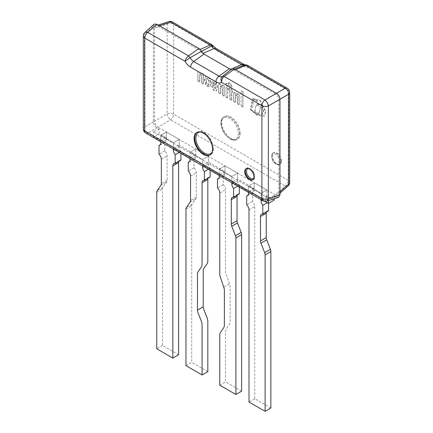 <?xml version="1.0" encoding="UTF-8"?>
<svg xmlns="http://www.w3.org/2000/svg" width="433" height="433" viewBox="0 0 433 433"><rect width="100%" height="100%" fill="white"/><g stroke="black" fill="none" stroke-linecap="round" stroke-linejoin="round"><path stroke-width="0.32" stroke-dasharray="2.17 1.62" d="M247.649 65.388L248.943 67.786L244.975 64.928M279.94 99.233L278.792 99.899C278.587 97.376 277.445 95.401 275.366 93.961L276.514 93.301M288.064 185.957A4.882 2.777 48 0 1 285.217 186.038L170.591 119.86A4.882 2.095 60 0 1 167.165 113.928L154.554 121.208C154.754 123.73 155.896 125.705 157.98 127.145L170.591 119.86A4.882 2.82 120 0 0 173.622 114.155L173.622 24.297L212.928 46.991L213.139 45.746M216.121 48.512A4.882 2.82 120 0 1 217.133 50.748A11.675 6.739 -120 0 1 212.928 46.991L212.235 44.945M289.677 182.325A4.882 2.82 0 0 0 288.248 180.334A4.882 2.82 120 0 1 285.217 186.038L275.366 194.915L278.067 194.958L278.792 192.939L279.94 191.9M172.61 22.067A4.882 2.82 120 0 1 173.622 24.297A4.882 2.82 -0 0 0 167.165 24.069A4.882 2.777 72 0 1 168.664 21.65M159.452 25.715L157.98 26.191L155.864 25.807L154.554 28.167L167.165 24.069L167.165 113.928A4.882 2.82 180 0 1 173.622 114.155L288.248 180.334L288.248 90.481A4.882 2.82 -60 0 0 287.241 88.245M240.136 133.137A13.017 7.513 60 0 1 237.441 139.09A13.017 7.513 60 0 1 224.429 131.578A13.017 7.513 60 0 1 224.429 116.553A13.017 7.513 60 0 1 234.459 120.038A13.017 7.513 60 0 1 240.136 133.137M281.553 161.027A6.506 3.756 60 0 1 280.205 164.01A6.506 3.756 60 0 1 273.694 160.253A6.506 3.756 60 0 1 273.694 152.735A6.506 3.756 60 0 1 278.711 154.478A6.506 3.756 60 0 1 281.553 161.027M157.98 26.191L199.05 49.903A4.882 2.82 60 0 1 200.961 51.668A4.882 2.82 -120 0 0 202.866 53.438L203.034 53.362M154.554 121.208L154.554 28.167M275.366 194.915L157.98 127.145M278.792 99.899L278.792 192.939M230.924 69.183L230.475 69.377A4.882 2.82 -120 0 0 232.386 69.81A4.882 2.82 60 0 1 234.291 70.249L275.366 93.961M270.852 408.027L254.75 398.733L254.75 206.563A4.882 2.82 -120 0 0 252.45 201.475L252.45 192.707A4.882 2.82 -120 0 0 253.164 192.49A4.882 2.82 -120 0 0 254.171 190.255L254.171 182.683L248.423 186.001L261.077 193.307L261.077 199.635M248.423 192.328L248.423 186.001L254.171 182.683L266.825 189.984L261.077 193.307L266.825 189.984L266.825 197.562A4.882 2.82 -120 0 0 268.552 202.005L268.552 203.337M268.552 202.005L267.285 202.736M254.75 398.733L248.997 402.051M252.45 192.707L247.957 195.299M252.45 201.475L246.696 204.798M268.552 210.774A4.882 2.82 -120 0 0 267.264 210.968A4.882 2.82 -120 0 0 266.447 211.986M178.596 354.762L162.489 345.469L162.489 188.999A4.882 2.82 60 0 1 162.954 187.273L166.629 182.049A4.882 2.82 -120 0 0 167.089 180.323L167.089 155.956A4.882 2.82 -120 0 0 164.789 150.868L164.789 142.1A4.882 2.82 -120 0 0 165.503 141.878A4.882 2.82 -120 0 0 166.516 139.648L166.516 132.07L179.17 139.377L173.416 142.701L173.416 149.028M160.762 141.721L160.762 135.394L173.416 142.701L179.17 139.377L179.17 146.949A4.882 2.82 -120 0 0 180.897 151.398L180.897 153.342M180.897 151.398L179.213 152.373M162.489 345.469L156.741 348.787M164.789 142.1L160.302 144.692M164.789 150.868L159.041 154.191M195.738 154.787L189.984 158.105L189.984 152.773L202.639 160.08L202.639 159.566L189.984 152.264L195.738 148.941L195.738 154.787L179.17 145.223L179.17 139.377L166.516 132.07L160.762 135.394L166.516 132.07L166.516 137.916L159.155 133.667L159.155 129.148L156.827 127.805C154.749 126.371 153.607 124.395 153.401 121.873L153.401 26.175L154.126 24.151M180.897 160.167A4.882 2.82 -120 0 0 179.608 160.362A4.882 2.82 -120 0 0 178.791 161.379M210.649 84.446L209.724 86.941L206.27 85.382L204.858 80.754L204.858 78.66L205.967 76.132L209.074 77.442L210.649 81.642L210.649 84.446L209.496 87.076L206.043 85.512L204.625 80.89L204.625 78.795L205.735 76.268L208.841 77.572L210.422 81.777L210.422 84.576M209.074 80.847L209.074 83.672L208.441 85.198L206.406 82.135L206.406 79.309L207.034 77.794L209.074 80.847L208.841 83.802L208.213 85.333L206.178 82.265L206.178 79.439L206.806 77.929L208.841 80.982M213.474 86.454L215.45 89.225L215.991 86.622L211.921 84.273L211.921 82.947L212.917 79.97L216.094 81.604L217.404 85.907L217.404 88.484L216.386 90.962L213.81 90.102L212.062 86.573L212.062 85.642L213.474 86.454L215.223 89.355L215.758 86.752L211.694 84.403L211.694 83.082L212.69 80.1L215.861 81.74L217.177 86.043L217.177 88.613L216.159 91.098L213.577 90.237L211.829 86.703L211.829 85.772L213.242 86.589M213.453 82.784L213.918 81.675L215.943 84.294L215.943 85.063L213.453 83.623L213.22 82.919L213.691 81.805L215.715 84.424L215.715 85.198L213.22 83.758L213.22 82.919M228.781 82.725C230.324 83.044 231.319 84.224 231.769 86.264L231.769 90.308L232.64 90.811L232.64 92.283L231.769 91.78L231.769 100.315L230.118 99.363L230.118 90.827L228.846 90.091L228.846 88.619L230.118 89.355L230.118 85.772L228.781 84.321L228.554 82.86C230.091 83.179 231.087 84.359 231.536 86.4L231.536 90.443L232.407 90.941L232.407 92.413L231.536 91.91L231.536 100.445L229.891 99.493L229.891 90.957L228.613 90.221L228.613 88.754L229.891 89.49L229.891 85.902L228.554 84.457L228.554 82.86M198.108 72.479L198.601 71.629L201.81 73.832L201.81 72.998L203.456 73.946L203.456 83.964L201.81 83.017L201.81 75.564L199.976 73.81L199.727 81.799L198.108 80.868L197.876 72.614L198.374 71.764L201.578 73.967L201.578 73.128L203.223 74.081L203.223 84.099L201.578 83.152L201.578 75.694L199.748 73.946L199.494 81.934L197.876 80.998L197.876 72.614M218.903 84.484L219.396 83.639L222.605 85.842L222.605 85.003L224.251 85.956L224.251 95.974L222.605 95.022L222.605 87.569L220.776 85.815L220.521 93.804L218.903 92.873L218.676 84.619L219.168 83.769L222.373 85.972L222.373 85.139L224.018 86.086L224.018 96.104L222.373 95.157L222.373 87.704L220.543 85.951L220.289 93.939L218.676 93.003L218.676 84.619M233.809 93.106L234.302 92.256L237.511 94.459L237.511 93.625L239.157 94.573L239.157 104.591L237.511 103.644L237.511 96.191L235.682 94.437L235.428 102.426L233.809 101.49L233.582 93.236L234.074 92.391L237.279 94.594L237.279 93.755L238.924 94.708L238.924 104.726L237.279 103.774L237.279 96.321L235.449 94.573L235.195 102.556L233.582 101.625L233.582 93.236M251.622 110.063L257.05 114.144L262.089 114.556L263.773 111.097L261.911 105.858L262.43 104.916L265.802 111.108L264.46 115.925L257.743 115.405L250.588 109.462L252.888 98.951A1.456 0.839 60 0 1 253.186 98.367A1.456 0.839 60 0 1 253.911 98.437L256.287 99.606L256.287 100.472L254.42 99.346A0.498 0.287 -120 0 0 254.003 99.482L251.394 110.198L256.818 114.274L261.857 114.685L263.54 111.232L261.678 105.993L262.198 105.046L265.575 111.238L264.233 116.06L257.511 115.535L250.355 109.598L252.661 99.087A1.456 0.839 60 0 1 252.959 98.497A1.456 0.839 60 0 1 253.678 98.567L256.055 99.736L256.055 100.602L254.193 99.482A0.498 0.287 -120 0 0 253.77 99.612L251.394 110.198M225.734 84.089A1.515 0.877 60 0 1 226.048 83.396A1.515 0.877 60 0 1 227.563 84.273A1.515 0.877 60 0 1 227.563 86.021A1.515 0.877 60 0 1 226.394 85.615A1.515 0.877 60 0 1 225.734 84.089M225.961 83.959A1.515 0.877 60 0 1 226.275 83.266A1.515 0.877 60 0 1 227.79 84.137A1.515 0.877 60 0 1 227.79 85.891A1.515 0.877 60 0 1 226.621 85.485A1.515 0.877 60 0 1 225.961 83.959M256.872 101.284A3.118 1.802 60 0 1 257.516 99.855A3.118 1.802 60 0 1 260.634 101.658A3.118 1.802 60 0 1 260.634 105.257A3.118 1.802 60 0 1 258.23 104.423A3.118 1.802 60 0 1 256.872 101.284M257.099 101.149A3.118 1.802 60 0 1 257.749 99.725A3.118 1.802 60 0 1 260.866 101.522A3.118 1.802 60 0 1 260.866 105.127A3.118 1.802 60 0 1 258.463 104.288A3.118 1.802 60 0 1 257.099 101.149M226.01 97.257L226.01 87.249L227.644 88.191L227.644 98.199L226.01 97.257L226.01 87.249M226.243 87.12L227.644 88.191M227.872 88.061L227.644 98.199M227.872 98.064L226.243 97.122M241.057 105.955L241.057 90.968L242.826 91.991L242.826 106.978L241.057 105.955L241.057 90.968M241.284 90.838L242.826 91.991M243.054 91.856L242.826 106.978M243.054 106.843L241.284 105.82M260.395 107.103L258.826 113.917L254.701 111.535L256.266 104.721L260.623 106.967L258.826 113.917M259.058 113.782L254.701 111.535M254.929 111.4L256.266 104.721M256.498 104.586L260.623 106.967M185.957 365.658L191.711 362.334L191.711 205.864A4.882 2.82 60 0 1 192.171 204.138L195.846 198.92A4.882 2.82 -120 0 0 196.311 197.194L196.311 172.821A4.882 2.82 -120 0 0 194.011 167.739L194.011 158.971A4.882 2.82 -120 0 0 194.726 158.749A4.882 2.82 -120 0 0 195.738 156.513L195.738 148.941L208.387 156.248L202.639 159.566L208.387 156.248L195.738 148.941L189.984 152.264L202.639 159.566L202.639 165.899M166.516 137.916L160.762 141.239L160.762 135.908L189.984 152.773L189.984 152.264L189.984 158.592M261.077 193.307L248.423 186.001L248.423 186.515L261.077 193.822L261.077 193.307M274.186 200.078L266.825 195.83L266.825 189.984L254.171 182.683L254.171 188.523L237.609 178.959L231.855 182.282L231.855 176.437L237.609 173.119L224.954 165.812L224.954 171.657L208.387 162.094L202.639 165.411L202.639 160.08L248.423 186.515L248.423 191.846L231.855 182.282M219.78 385.181L225.528 381.863L225.528 331.115C225.896 329.443 227.276 327.094 229.674 324.073L230.129 322.358L230.129 285.953L225.528 271.881L225.528 189.692A4.882 2.82 -120 0 0 223.228 184.604L223.228 175.841A4.882 2.82 -120 0 0 223.942 175.619A4.882 2.82 -120 0 0 224.954 173.384L224.954 165.812L237.609 173.119L231.855 176.437L219.201 169.13L224.954 165.812L219.201 169.13L231.855 176.437L231.855 182.764M224.954 171.657L219.201 174.975L219.201 169.13L219.201 175.462M189.984 158.105L173.416 148.541L173.416 142.701L160.762 135.394L160.762 135.908L153.401 131.654L159.155 129.148M278.63 197.291L276.514 196.907L274.186 195.564L274.186 198.736M232.932 183.386L237.609 180.691L237.609 173.119L237.609 178.959M203.716 166.521L208.387 163.82L208.387 156.248L208.387 162.094M254.171 188.523L248.423 191.846M219.201 174.975L202.639 165.411M179.17 145.223L173.416 148.541M264.839 201.323L261.077 199.153L261.077 193.822L268.438 198.07L268.438 200.603M266.825 195.83L261.077 199.153M160.762 141.239L153.401 136.985L159.155 133.667M153.401 136.985L153.401 131.654M268.438 198.07L274.186 195.564M276.514 196.907L264.936 200.668A4.882 2.777 -108 0 0 266.863 201.112M153.401 121.873L144.357 127.096A4.882 3.459 -120 0 0 147.783 133.028L156.827 127.805M144.936 32.432A4.882 2.777 -132 0 0 144.357 34.326L153.401 26.175M237.609 180.691A4.882 2.82 -120 0 0 239.335 185.14L237.647 186.109M239.335 193.903A4.882 2.82 -120 0 0 238.042 194.098A4.882 2.82 -120 0 0 237.23 195.121M223.228 175.841L218.741 178.434M223.228 184.604L217.474 187.927M239.335 185.14L239.335 187.083M241.636 391.161L225.528 381.863M208.387 163.82A4.882 2.82 -120 0 0 210.113 168.269L210.113 170.212M210.113 168.269L208.43 169.243M194.011 158.971L189.519 161.563M194.011 167.739L188.258 171.057M210.113 177.037A4.882 2.82 -120 0 0 208.825 177.232A4.882 2.82 -120 0 0 208.013 178.25M207.813 371.633L191.711 362.334M238.415 133.467A12.2 7.047 60 0 1 225.474 134.625A12.2 7.047 60 0 1 225.474 117.365A12.2 7.047 60 0 1 238.415 133.467M279.826 161.363A5.694 3.285 60 0 1 273.786 161.899A5.694 3.285 60 0 1 273.786 153.85A5.694 3.285 60 0 1 279.826 161.363M217.133 50.748L244.742 66.687A11.675 6.739 -120 0 0 248.943 67.786L288.248 90.481A4.882 2.82 0 0 1 289.677 92.473M244.742 66.687A4.882 2.82 120 0 0 243.73 64.452M201.497 51.381L200.961 51.668M200.106 49.449L199.05 49.903M235.601 69.681L234.291 70.249M234.437 69.004L232.386 69.81M280.974 161.363A6.506 3.756 -120 0 0 278.138 154.814A6.506 3.756 -120 0 0 273.12 153.071A6.506 3.756 -120 0 0 273.12 160.583A6.506 3.756 -120 0 0 279.626 164.34A6.506 3.756 -120 0 0 280.974 161.363M239.563 133.467A13.017 7.513 -120 0 0 233.885 120.369A13.017 7.513 -120 0 0 223.856 116.883A13.017 7.513 -120 0 0 223.856 131.908A13.017 7.513 -120 0 0 236.867 139.426A13.017 7.513 -120 0 0 239.563 133.467M262.154 200.257L266.825 197.562M248.997 209.881L254.75 206.563M254.171 190.255L248.423 193.573M174.499 149.65L179.17 146.949M156.741 192.317L162.489 188.999M162.954 187.273L157.201 190.59M160.876 185.373L166.629 182.049M161.341 159.274L167.089 155.956M167.089 180.323L161.341 183.646M166.516 139.648L160.762 142.966M246.388 168.534A6.506 3.756 60 0 1 246.664 168.345A6.506 3.756 60 0 1 253.17 172.101A6.506 3.756 60 0 1 253.17 179.614A6.506 3.756 60 0 1 252.872 179.76M253.798 178.212A5.694 3.285 -120 0 0 253.337 172.004A5.694 3.285 -120 0 0 248.196 168.502M197.112 132.336A13.017 7.513 60 0 1 197.394 132.157A13.017 7.513 60 0 1 210.411 139.67A13.017 7.513 60 0 1 210.411 154.7A13.017 7.513 60 0 1 210.119 154.857M212.002 152.313A12.2 7.047 -120 0 0 210.579 139.572A12.2 7.047 -120 0 0 200.257 131.973M143.323 128.834A4.882 2.82 -0 0 1 144.357 127.096L144.357 34.326A4.882 2.82 -0 0 0 143.323 36.058M262.918 200.696A4.882 2.82 -60 0 0 264.936 200.668L147.783 133.028A4.882 2.82 -60 0 1 145.759 133.061M224.954 173.384L219.201 176.707M219.78 193.015L225.528 189.692M223.926 287.036L229.674 283.712M192.171 204.138L186.423 207.461M190.098 202.238L195.846 198.92M196.311 197.194L190.558 200.511M190.558 176.144L196.311 172.821M195.738 156.513L189.984 159.837M185.957 209.188L191.711 205.864M279.94 193.27L278.213 194.828M158.261 25.027L156.048 25.747M273.694 152.735L273.12 153.071C271.312 153.217 271.204 155.772 272.806 160.724C275.778 165.541 279.009 164.897 279.626 164.34L280.205 164.01M224.429 116.553L223.856 116.883C221.03 119.151 218.968 122.631 223.52 132.022C228.803 139.269 233.252 141.737 236.867 139.426L237.441 139.09M267.264 210.968L261.51 214.292M253.164 192.49L247.411 195.808M179.608 160.362L173.855 163.679M165.503 141.878L159.755 145.201M246.09 168.675L246.664 168.345C247.698 166.851 249.96 168.036 253.451 171.901C255.097 176.832 254.999 179.403 253.17 179.614L252.596 179.949M196.82 132.487L197.394 132.157C200.777 130.847 204.82 130.798 210.671 139.437C214.308 147.637 214.221 152.725 210.411 154.7L209.837 155.03M238.042 194.098L232.294 197.421M223.942 175.619L218.194 178.937M208.825 177.232L203.072 180.55M194.726 158.749L188.972 162.072"/><path stroke-width="0.65" d="M212.284 44.972L216.121 48.512L244.986 64.923L244.38 65.096A6.831 3.946 60 0 1 241.711 64.485L214.102 48.545A6.831 3.946 60 0 1 211.428 46.071A2.966 1.97 -115.4 0 0 210.286 45.01L170.591 22.094L159.452 25.715M154.126 24.151L156.827 24.199L198.871 48.474A4.882 2.82 60 0 1 201.448 51.289A4.882 2.82 -120 0 0 204.019 54.098L229.328 68.712A4.882 2.82 -120 0 0 231.899 68.869A4.882 2.82 60 0 1 234.47 69.026L276.514 93.301L285.217 88.272L245.527 65.356L247.649 65.388C245.441 64.533 246.047 64.939 244.937 64.934M285.217 88.272A4.882 3.459 60 0 1 288.643 94.205A4.882 2.82 0 0 0 289.677 92.473A4.882 4.882 0 0 0 287.241 88.245A4.882 2.82 -60 0 0 285.217 88.272M213.139 45.741L211.954 45.817L201.497 51.381M279.94 191.9L288.643 184.063A4.882 2.777 48 0 1 288.064 185.957A4.882 4.882 0 0 0 289.677 182.325A4.882 2.82 0 0 1 288.643 184.063L288.643 94.205L279.94 99.233L279.94 194.931L278.63 197.291M212.213 44.929L210.286 45.01L200.106 49.449M172.61 22.067A4.882 4.882 0 0 0 168.664 21.65A4.882 2.777 72 0 1 170.591 22.094A4.882 2.82 120 0 1 172.61 22.067L212.127 44.88M202.866 53.438L230.475 69.377M261.077 199.635L261.077 200.88L262.154 200.257M267.285 202.736L262.799 205.329L262.799 214.097L268.552 210.774L268.552 203.337M266.447 211.986A4.882 2.82 -120 0 0 266.252 213.204L260.498 216.522L260.498 240.894L266.252 237.571A4.882 2.82 -120 0 0 266.717 239.833L270.392 249.3A4.882 2.82 60 0 1 270.852 251.562L270.852 408.027L265.099 411.35L248.997 402.051L248.997 209.881A4.882 2.82 60 0 0 246.696 204.798L246.696 196.03L247.957 195.299M266.252 213.204L266.252 237.571M266.717 239.833L260.964 243.157L264.639 252.618L270.392 249.3M270.852 251.562L265.099 254.88L265.099 411.35M246.696 196.03A4.882 2.82 60 0 0 247.411 195.808A4.882 2.82 60 0 0 248.423 193.573L248.423 192.328M265.099 254.88A4.882 2.82 -120 0 0 264.639 252.618M260.964 243.157A4.882 2.82 60 0 1 260.498 240.894M260.498 216.522A4.882 2.82 60 0 1 261.51 214.292A4.882 2.82 60 0 1 262.799 214.097M262.799 205.329A4.882 2.82 60 0 1 261.077 200.88M173.416 149.028L173.416 150.273L174.499 149.65M179.213 152.373L175.143 154.722L175.143 163.485L180.897 160.167L180.897 153.342M178.791 161.379A4.882 2.82 -120 0 0 178.596 162.597L178.596 354.762L172.843 358.086L156.741 348.787L156.741 192.317A4.882 2.82 -120 0 1 157.201 190.59L160.876 185.373A4.882 2.82 60 0 0 161.341 183.646L161.341 159.274A4.882 2.82 60 0 0 159.041 154.191L159.041 145.423L160.302 144.692M178.596 162.597L172.843 165.915L172.843 358.086M159.041 145.423A4.882 2.82 60 0 0 159.755 145.201A4.882 2.82 60 0 0 160.762 142.966L160.762 141.721M172.843 165.915A4.882 2.82 60 0 1 173.855 163.679A4.882 2.82 60 0 1 175.143 163.485M175.143 154.722A4.882 2.82 60 0 1 173.416 150.273M276.514 93.301C278.598 94.735 279.74 96.711 279.94 99.233L268.363 105.917A4.882 2.095 -120 0 0 264.936 99.985L276.514 93.301M274.186 198.736L274.186 200.078L268.438 203.402L264.839 201.323M244.742 171.657A6.506 3.756 -120 0 0 247.579 178.207A6.506 3.756 -120 0 0 252.596 179.949A6.506 3.756 -120 0 0 252.596 172.431A6.506 3.756 -120 0 0 246.09 168.675A6.506 3.756 -120 0 0 244.742 171.657M194.125 138.446A13.017 7.513 -120 0 0 199.808 151.545A13.017 7.513 -120 0 0 209.837 155.03A13.017 7.513 -120 0 0 209.837 140.005A13.017 7.513 -120 0 0 196.82 132.487A13.017 7.513 -120 0 0 194.125 138.446M268.438 200.603L268.438 203.402M156.827 24.199L147.783 32.345A4.882 2.777 -132 0 0 144.936 32.432A4.882 4.882 0 0 0 143.323 36.058L143.323 128.834A4.882 4.882 0 0 0 145.759 133.061L262.918 200.696A4.882 4.882 0 0 0 266.863 201.112A4.882 2.777 -108 0 0 268.363 198.693L268.363 105.917A4.882 2.82 180 0 1 261.905 105.69A4.882 2.82 -60 0 1 264.936 99.985L224.159 76.441C222.318 78 221.485 80.002 221.653 82.449A11.518 6.647 60 0 1 215.98 81.832L190.672 67.223A11.518 6.647 60 0 1 184.999 61.291L144.752 38.05L144.752 130.826L261.905 198.466L261.905 105.69L221.653 82.449C220.424 78.714 221.187 78.173 222.53 76.343L224.159 76.441L234.47 69.026M201.448 51.289L190.19 57.67L184.999 61.291C185.573 58.985 186.758 57.188 188.561 55.889L190.19 57.67A6.674 3.854 -120 0 0 193.703 61.518L204.019 54.098M237.647 186.109L233.582 188.458A4.882 2.82 60 0 1 231.855 184.009L232.932 183.386M237.23 195.121A4.882 2.82 -120 0 0 237.035 196.333L231.282 199.656A4.882 2.82 60 0 1 232.294 197.421A4.882 2.82 60 0 1 233.582 197.226L239.335 193.903L239.335 187.083M219.201 175.462L219.201 176.707A4.882 2.82 60 0 1 218.194 178.937A4.882 2.82 60 0 1 217.474 179.159L218.741 178.434M217.474 179.159L217.474 187.927A4.882 2.82 60 0 1 219.78 193.015L219.78 275.204L224.381 289.271L224.381 325.681L223.926 327.391L220.235 332.723L219.78 334.438L219.78 385.181L235.882 394.479L241.636 391.161L241.636 234.691L235.882 238.009A4.882 2.82 -120 0 0 235.417 235.747L241.17 232.429A4.882 2.82 60 0 1 241.636 234.691M237.495 222.968L231.742 226.286A4.882 2.82 60 0 1 231.282 224.023L237.035 220.706A4.882 2.82 -120 0 0 237.495 222.968L241.17 232.429M231.742 226.286L235.417 235.747M231.282 199.656L231.282 224.023M237.035 196.333L237.035 220.706M233.582 188.458L233.582 197.226M231.855 182.764L231.855 184.009M235.882 394.479L235.882 238.009M202.639 165.899L202.639 167.143L203.716 166.521M208.43 169.243L204.365 171.587L204.365 180.355L210.113 177.037L210.113 170.212M208.013 178.25A4.882 2.82 -120 0 0 207.813 179.462L207.813 261.651L207.358 263.367L203.667 268.698L203.212 270.414L203.212 306.818C202.839 307.76 205.702 314.006 207.358 318.65L207.813 320.885L207.813 371.633L202.059 374.956L185.957 365.658L185.957 209.188A4.882 2.82 -120 0 1 186.423 207.461L190.098 202.238A4.882 2.82 60 0 0 190.558 200.511L190.558 176.144A4.882 2.82 60 0 0 188.258 171.057L188.258 162.294L189.519 161.563M207.813 179.462L202.059 182.786L202.059 264.974L201.605 266.69L197.913 272.016L197.459 273.732L197.459 310.136C197.085 311.083 199.949 317.329 201.605 321.968L202.059 324.209L202.059 374.956M188.258 162.294A4.882 2.82 60 0 0 188.972 162.072A4.882 2.82 60 0 0 189.984 159.837L189.984 158.592M202.059 182.786A4.882 2.82 60 0 1 203.072 180.55A4.882 2.82 60 0 1 204.365 180.355M204.365 171.587A4.882 2.82 60 0 1 202.639 167.143M235.601 69.681L245.527 65.356A2.966 1.846 -111.8 0 0 244.38 65.096L234.437 69.004M243.73 64.452A4.882 2.82 120 0 0 241.711 64.485L230.924 69.183M216.121 48.512A4.882 2.82 120 0 0 214.102 48.545L203.034 53.362M252.872 179.76A6.506 3.756 60 0 1 247.968 177.671A6.506 3.756 60 0 1 245.316 171.322A6.506 3.756 60 0 1 246.388 168.534M248.196 168.502A5.694 3.285 -120 0 0 246.464 171.322A5.694 3.285 -120 0 0 249.289 177.389A5.694 3.285 -120 0 0 253.798 178.212M210.119 154.857A13.017 7.513 60 0 1 200.192 151.014A13.017 7.513 60 0 1 194.698 138.116A13.017 7.513 60 0 1 197.112 132.336M200.257 131.973A12.2 7.047 -120 0 0 195.851 138.116A12.2 7.047 -120 0 0 202.298 151.48A12.2 7.047 -120 0 0 212.002 152.313M262.918 200.696A4.882 2.82 -60 0 1 261.905 198.466A4.882 2.82 180 0 0 268.363 198.693L279.94 194.931M190.672 67.223A4.882 2.82 -60 0 1 193.703 61.518L219.011 76.127A6.674 3.854 -120 0 0 222.53 76.343L231.899 68.869M215.98 81.832A4.882 2.82 -60 0 1 219.011 76.127L229.328 68.712M143.323 36.058A4.882 2.82 -0 0 0 144.752 38.05A4.882 2.82 120 0 1 147.783 32.345L188.561 55.889L198.871 48.474M145.759 133.061A4.882 2.82 -60 0 1 144.752 130.826A4.882 2.82 -0 0 1 143.323 128.834M197.459 310.136L203.212 306.818M247.725 65.432L287.241 88.245M289.677 92.473L289.677 182.325M288.064 185.957L279.94 193.27M168.664 21.65L158.261 25.027M266.863 201.112L278.446 197.351M144.936 32.432L153.98 24.286"/></g></svg>

